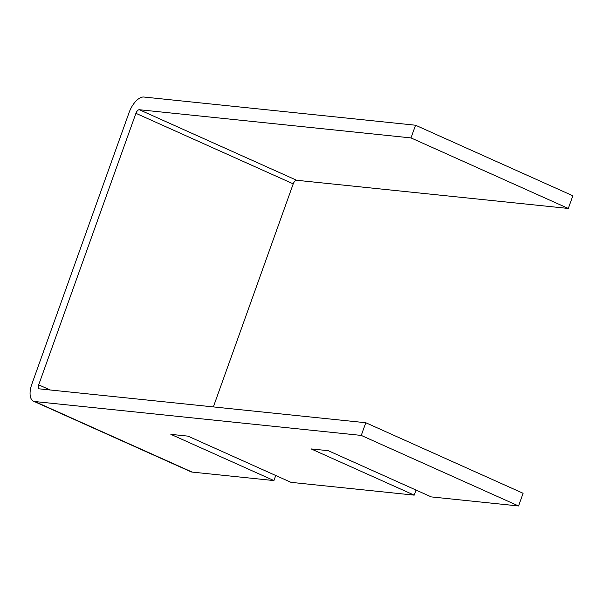 <?xml version="1.0" encoding="UTF-8"?>
<svg xmlns="http://www.w3.org/2000/svg" width="603" height="603" viewBox="0 0 603 603"><rect width="100%" height="100%" fill="white"/><g stroke="black" fill="none" stroke-linecap="round" stroke-linejoin="round"><path stroke-width="0.9" d="M518.565 505.97L361.257 435.419L365.795 422.733L523.103 493.277L518.565 505.97L431.311 496.91L328.251 450.69L311.14 448.918L414.208 495.138L291.03 482.355L187.97 436.135L170.86 434.356L273.928 480.576L275.744 475.496M273.928 480.576L192.153 472.089A17.691 8.6 -65.8 0 1 190.819 471.734L33.512 401.191A17.691 8.6 114.2 0 1 31.853 384.126L129.072 112.603A17.691 8.6 114.2 0 1 143.876 97.03L415.542 125.228L572.85 195.771L568.305 208.457L410.997 137.914L415.542 125.228M361.257 435.419L34.846 401.545A17.691 8.6 114.2 0 1 33.512 401.191M365.795 422.733L39.391 388.86A4.085 1.982 114.2 0 1 39.082 388.777A4.085 1.982 114.2 0 1 38.698 384.842L135.916 113.311A4.085 1.982 114.2 0 1 139.331 109.723L410.997 137.914M414.208 495.138L416.025 490.058M213.364 406.912L293.224 183.862A4.085 1.982 -65.8 0 1 296.638 180.267L568.305 208.457M34.846 401.545L192.153 472.089M38.698 384.842L50.155 389.975M135.916 113.311L293.224 183.862M139.331 109.723L296.638 180.267"/></g></svg>
